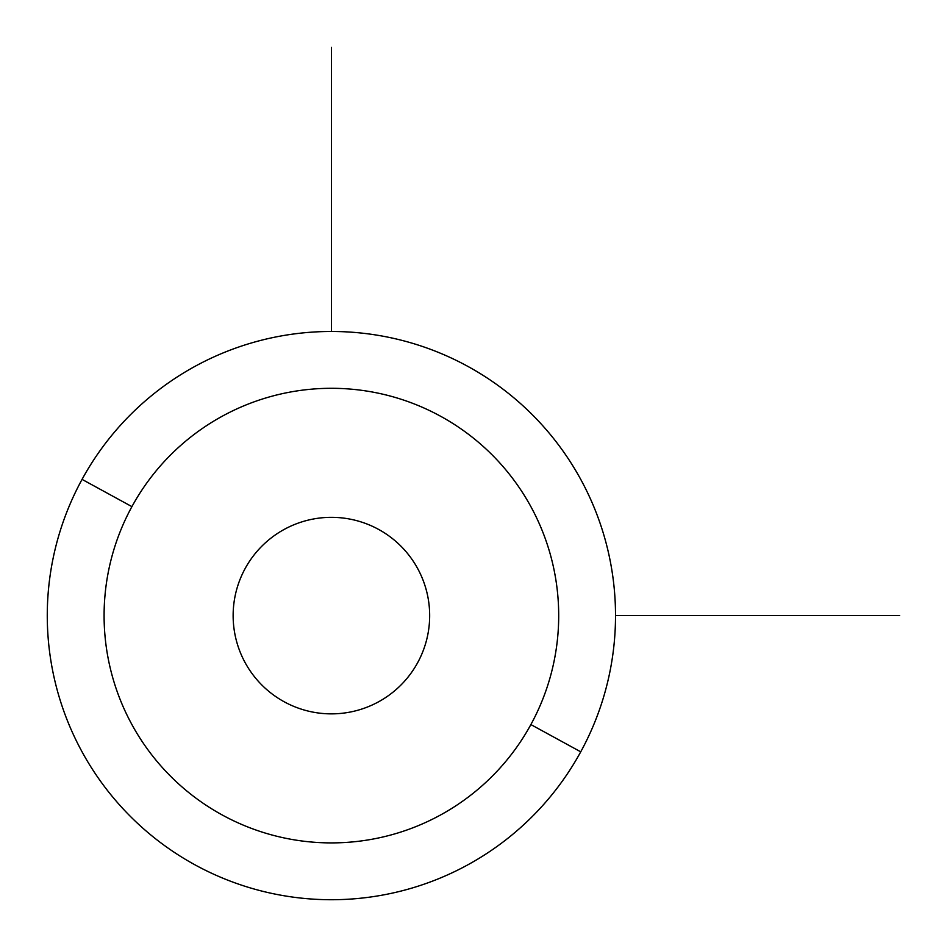 <?xml version="1.0" encoding="UTF-8"?>
<svg xmlns="http://www.w3.org/2000/svg" width="947" height="947" viewBox="0 0 947 947"><rect width="100%" height="100%" fill="white"/><g stroke="black" fill="none" stroke-linecap="round" stroke-linejoin="round"><path stroke-width="1.42" d="M82.058 479.383A284.124 284.124 0 0 0 195.177 864.942A284.124 284.124 0 0 0 580.736 751.823A284.124 284.124 0 0 0 467.617 366.264A284.124 284.124 0 0 0 82.058 479.383L131.917 506.633A227.304 227.304 0 0 0 222.427 815.083A227.304 227.304 0 0 0 530.876 724.573L580.736 751.823A284.124 284.124 0 0 1 195.177 864.942A284.124 284.124 0 0 1 82.058 479.383A284.124 284.124 0 0 1 467.617 366.264A284.124 284.124 0 0 1 580.736 751.823L530.876 724.573A227.304 227.304 0 0 0 440.367 416.124A227.304 227.304 0 0 0 131.917 506.633L82.058 479.383M530.876 724.573A227.304 227.304 0 0 1 222.427 815.083A227.304 227.304 0 0 1 131.917 506.633A227.304 227.304 0 0 1 440.367 416.124A227.304 227.304 0 0 1 530.876 724.573M245.166 568.496A98.263 98.263 0 0 0 284.289 701.834A98.263 98.263 0 0 0 417.639 662.711A98.263 98.263 0 0 0 378.504 529.361A98.263 98.263 0 0 0 245.166 568.496A98.263 98.263 0 0 1 378.504 529.361A98.263 98.263 0 0 1 417.639 662.711A98.263 98.263 0 0 1 284.289 701.834A98.263 98.263 0 0 1 245.166 568.496M615.526 615.597L899.65 615.597M331.403 331.474L331.403 47.35"/></g></svg>
